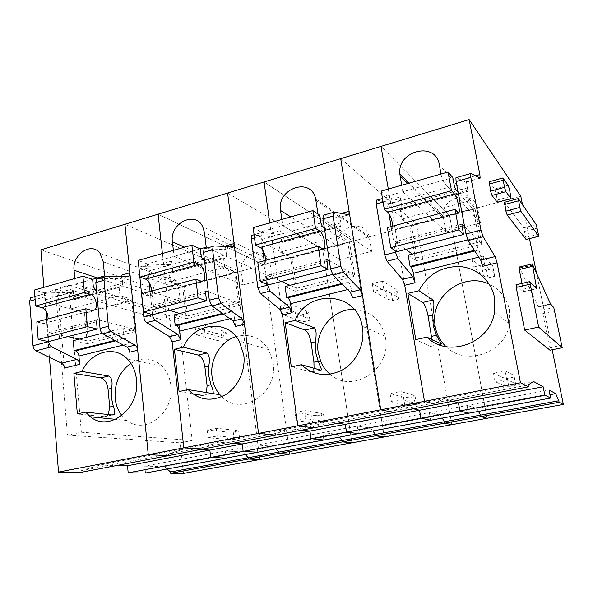 <?xml version="1.0" encoding="UTF-8"?>
<svg xmlns="http://www.w3.org/2000/svg" width="593" height="593" viewBox="0 0 593 593"><rect width="100%" height="100%" fill="white"/><g stroke="black" fill="none" stroke-linecap="round" stroke-linejoin="round"><path stroke-width="0.44" stroke-dasharray="2.96 2.22" d="M259.838 459.545L235.844 272.469L259.838 459.545M183.482 473.414L180.139 442.838L192.206 440.473L178.486 318.389L166.848 321.339L163.616 291.786L235.844 272.469L124.923 224.273L235.844 272.469L322.651 249.26L351.908 442.83L322.651 249.26L416.494 224.169L451.822 424.684L416.494 224.169L520.795 196.276M168.575 455.602L168.405 454.016L185.016 448.664L200.264 449.546L185.016 448.664L168.405 454.016L168.575 455.602M226.126 458.092L225.273 450.991L242.641 451.992L245.198 454.564L242.641 451.992L225.273 450.991L226.126 458.092M163.616 291.786L40.91 249.823M121.921 275.019L122.736 283.224L73.791 296.759L73.095 288.717L72.153 291.993L71.153 292.371L47.314 292.949L31.889 297.301L56.142 296.559L57.158 296.181L58.144 292.912L64.363 368.075M43.882 287.331L49.427 357.32M129.585 352.212L128.748 343.718L123.24 345.082M92.545 279.303L75.274 284.18L74.785 278.517M121.913 276.457L121.098 278.332L120.171 278.695L97.763 278.725L105.954 276.412M81.1 472.317L80.974 470.783L275.449 433.476L289.117 428.591L301.919 430.125L289.117 428.591L275.449 433.476L275.671 435.136L275.449 433.476L393.633 410.808L403.655 406.501L413.432 408.814L403.655 406.501L393.633 410.808L393.915 412.543L393.633 410.808L528.118 385.005M80.974 470.783L99.728 465.112L533.492 381.469M99.728 465.112L116.777 465.498M145.507 473.006L144.818 466.142L322.829 432.623L337.298 434.35L339.544 437.108L337.298 434.35L322.829 432.623L323.897 439.999L322.829 432.623L429.354 412.565L440.317 415.152L442.193 418.117L440.317 415.152L429.354 412.565L430.666 420.244L429.354 412.565L549.074 390.024M144.818 466.142L164.35 466.587L476.705 408.369L467.069 405.464L468.477 413.254L467.069 405.464L476.705 408.369L550.022 394.708M164.35 466.587L167.137 469.004M55.46 289.065L67.461 435.151L81.345 432.23L68.773 285.3L55.46 289.065L166.848 321.339M67.461 435.151L180.139 442.838M81.345 432.23L192.206 440.473M68.773 285.3L178.486 318.389M73.28 340.664L87.245 343.695L84.48 312.644L70.567 308.946L69.796 299.976L72.828 300.088L73.791 296.759M46.306 311.281L45.157 296.789L46.172 293.394L47.314 292.949M46.936 319.227L48.708 341.546M122.736 283.224L121.891 286.589L71.264 300.384M70.567 308.946L119.949 295.559L133.091 299.635L136.308 331.317L123.129 327.929L124.122 338.062L125.516 338.395C127.221 339.077 128.303 340.856 128.748 343.718M119.949 295.559L119.045 286.404L120.431 286.856M121.899 415.53L127.035 420.489C145.3 435.507 174.883 412.461 170.903 385.539C169.961 377.719 167.048 371.285 162.156 366.244C152.594 357.69 142.164 356.712 130.86 363.324M108.311 414.551L106.822 416.108L104.412 416.701L77.335 413.914M104.598 275.901L180.354 301.274L153.72 308.219L152.416 295.929L97.452 277.917M75.274 284.18L153.72 308.219M180.354 301.274L178.945 288.85L175.862 281.29C167.982 270.749 150.288 281.971 152.416 295.929M69.796 299.976L119.045 286.404M114.82 340.389L124.122 338.062M102.233 333.273L123.129 327.929M87.245 343.695L136.308 331.317M84.48 312.644L92.404 310.524M94.65 309.924L133.091 299.635M227.601 193.044L322.651 249.26L227.601 193.044M225.384 245.984L226.467 254.53L172.667 269.407L171.733 261.039L171.036 264.396L170.184 264.737L149.332 264.174L139.8 266.991L139.044 268.77M170.184 264.737L161.911 267.043L162.778 266.694L163.498 263.351L162.408 253.515L172.14 341.857M200.234 248.882L174.038 256.287L173.371 250.387M225.451 246.725L224.843 249.379L224.072 249.697L205.015 248.467L214.073 245.917M235.554 326.432L234.435 317.574L229.832 318.715M203.132 448.997L202.947 447.389L218.647 442.178L233.131 443.267L218.647 442.178L202.947 447.389L203.132 448.997M257.785 452.229L256.865 445.039L273.329 446.277L275.789 448.901L273.329 446.277L256.865 445.039L257.785 452.229M289.71 454.119L264.048 264.93L289.71 454.119M158.079 214.192L264.048 264.93L158.079 214.192M174.031 314.927L186.35 318.693L182.651 286.375L170.354 281.89L169.309 272.55L171.963 272.81L172.667 269.407M149.117 282.387L147.598 268.058L148.354 264.574L149.332 264.174M150.081 291.452L152.542 314.675M226.467 254.53L225.903 257.97L170.614 273.047M170.354 281.89L224.68 267.161L236.021 272.098L240.254 305.091L228.92 300.91L230.247 311.473L231.44 311.888C232.923 312.689 233.924 314.579 234.435 317.574M224.68 267.161L223.487 257.621L224.68 258.17M161.911 267.043L140.8 266.583M241.41 272.18C238.512 255.983 261.595 244.85 268.555 259.363L270.193 264.5L271.965 277.361L243.056 284.907L241.41 272.18L184.623 247.177M206.238 247.185L271.965 277.361M174.038 256.287L243.056 284.907M221.812 396.65C241.069 417.294 278.525 393.241 273.106 362.723L268.629 349.625C260.505 337.521 249.66 333.184 236.103 336.602M192.74 393.819L179.071 391.573M206.49 392.729L204.948 394.96L202.873 395.487L211.605 393.604M169.309 272.55L223.487 257.621M222.449 313.423L230.247 311.473M211.397 305.388L228.92 300.91M186.35 318.693L240.254 305.091M182.651 286.375L201.576 281.319M203.466 280.808L236.021 272.098M340.716 158.642L416.494 224.169L340.716 158.642M324.208 227.497L281.467 239.313L280.237 230.595L279.859 234.02L279.177 234.317L262.084 232.374L252.625 235.043L270.756 236.555L271.164 233.145L269.741 222.894L282.505 315.016M281.467 239.313L281.075 242.789L279.985 242.952L278.903 242.352L280.267 252.092L340.323 235.806L338.773 225.851L340.671 226.4L340.871 222.886L339.47 213.977L339.278 217.431L338.707 217.705L323.86 214.948L333.918 212.109M318.004 214.058L318.226 215.555L282.691 225.592L281.823 219.447M352.642 297.953L351.197 288.695L347.713 289.554M313.764 427.857L313.519 426.174L326.061 421.467L337.921 423.239L326.061 421.467L313.519 426.174L313.764 427.857M358.424 433.616L357.282 426.137L370.655 428.139L372.789 430.955L370.655 428.139L357.282 426.137L358.424 433.616M384.294 436.945L353.109 241.114L384.294 436.945M264.07 181.955L353.109 241.114L264.07 181.955M262.743 250.076L260.868 236.288L261.298 232.723L262.084 232.374M264.189 260.727L267.443 284.677M280.267 252.092L290.555 257.51L295.358 291.193L285.1 286.56M340.323 235.806L349.41 241.759L354.859 276.182L345.83 271.045L347.55 282.083L348.506 282.594C349.7 283.528 350.596 285.559 351.197 288.695M338.092 246.377C334.207 227.149 364.895 217.171 369.15 236.622L371.626 251.35L340.145 259.571L338.092 246.377L290.8 216.89M318.226 215.555L371.626 251.35M282.691 225.592L340.145 259.571M330.131 374.279C352.072 394.693 391.995 369.039 385.435 337.647L385.183 336.275C380.706 319.694 370.388 310.747 354.229 309.435M312.14 372.115L291.319 366.919M314.06 368.283L312.689 371.744L320.472 370.069M278.903 242.352L338.773 225.851M341.65 283.558L347.55 282.083M332.554 274.433L345.83 271.045M295.358 291.193L354.859 276.182M290.555 257.51L349.41 241.759M552.172 349.759L536.294 272.083M529.46 238.653L522.515 204.674M526.221 239.461L523.671 227.831L504.569 202.257M516.192 284.759L523.204 291.749L536.472 288.709L523.204 291.749M522.025 283.402L523.404 291.719M519.209 267.028L538.274 306.625L550.541 303.898M562.216 347.706L550.022 350.204L542.832 313.601L541.75 310.228L538.274 306.625M489.255 181.747L494.673 188.982L496.03 193.14L497.586 202.287M436.114 404.478L435.803 402.714L444.431 398.644L435.803 402.714L436.114 404.478M453.052 401.239L444.431 398.644L453.052 401.239M476.705 408.369L478.44 411.409L476.705 408.369M487.046 418.287L449.479 215.341L381.032 146.382L449.479 215.341L487.046 418.287M456.892 190.79L401.765 206.038L400.186 196.935L390.127 199.759L388.304 189.071L404.715 285.285M401.765 206.038L401.765 209.588L400.179 208.929L401.935 219.099L468.678 201.005L466.698 190.598L467.936 191.383L465.92 178.493L465.824 182.229L456.269 177.603L470.909 173.475M441.022 174.031L442.222 180.524L402.81 191.658L401.691 185.253M482.709 266.316L480.856 256.628L478.781 257.14M389.616 203.495L376.814 200.011L387.34 197.046L399.734 200.671L389.616 203.495L390.098 203.251L390.127 199.759M400.186 196.935L400.193 200.427L399.734 200.671M383.071 202.013L386.784 200.975L386.806 197.336L387.34 197.046M386.784 200.975L388.897 213.413M391.121 226.556L395.249 250.869M401.935 219.099L409.704 225.629L415.834 260.801L408.154 255.123M468.678 201.005L474.941 208.18L481.842 244.146L475.712 237.867L477.914 249.416L478.558 250.053C479.396 251.143 480.167 253.33 480.856 256.628M442.222 180.524L480.449 222.946L446.032 231.93L443.52 218.246L407.843 183.496M402.81 191.658L446.032 231.93M480.449 222.946L477.78 209.099C474.608 188.604 440.895 196.135 443.29 216.415L443.52 218.246M446.062 346.66C465.557 366.733 505.451 353.117 509.557 323.815L509.469 309.961C506.793 298.064 500.077 289.48 489.299 284.217M432.215 341.257L431.526 346.134L430.37 346.475L415.782 339.589M400.179 208.929L466.698 190.598M474.393 250.298L477.914 249.416M467.781 239.891L475.712 237.867M415.834 260.801L481.842 244.146M409.704 225.629L474.941 208.18M79.418 339.1L88.298 341.071L85.792 312.971L46.958 302.652L45.179 299.895L44.623 292.898L92.641 279.34M99.276 320.079L134.744 329.3L131.854 300.658L96.466 289.769M48.485 341.598L47.922 334.459L48.493 332.621L67.987 336.565M48.063 318.923L46.247 322.829L43.585 323.511L36.833 321.947M44.623 292.898L34.387 290.044M88.298 341.071L134.744 329.3M85.792 312.971L131.854 300.658M179.627 313.497L187.462 315.943L184.104 286.701L149.725 274.151L148.057 271.201L147.279 263.907L200.315 248.927M208.284 291.763L238.49 303.008L234.672 273.188L204.466 260.134M152.668 314.713L151.875 307.256L152.305 305.373L169.539 310.361M151.363 291.111L149.925 295.084L147.62 295.67L141.631 293.728M147.279 263.907L138.176 260.431M187.462 315.943L238.49 303.008M184.104 286.701L234.672 273.188M290.014 285.3L296.53 288.302L292.164 257.822L263.388 242.626L261.854 239.453L260.816 231.833L319.701 215.2M329.308 260.564L352.85 274.025L347.935 242.915L324.282 227.542M268.036 284.936L266.976 277.139L267.221 275.211L281.601 281.438M265.664 260.334L264.708 264.374L262.847 264.841L257.822 262.447M260.816 231.833L253.152 227.63M296.53 288.302L352.85 274.025M292.164 257.822L347.935 242.915M412.202 254.086L417.072 257.755L411.505 225.933L389.764 207.572L388.415 204.148L387.059 196.179L452.815 177.603M464.601 226.622L479.552 241.922L473.325 209.411L458.107 192.169M396.502 251.78L395.138 241.633L405.901 249.356M392.818 226.096L392.462 230.188L391.172 230.499L387.377 227.564M387.059 196.179L381.232 191.087M417.072 257.755L479.552 241.922M411.505 225.933L473.325 209.411M215.526 340.137L222.101 341.16L227.393 339.9L224.058 338.099L204.881 332.547L196.09 334.689L215.526 340.137L214.673 333.066L221.241 334.148L226.526 332.873L223.183 330.998L204.007 325.179L195.238 327.351L214.673 333.066M196.09 334.689L195.238 327.351M222.101 341.16L221.241 334.148M204.881 332.547L204.007 325.179M227.393 339.9L226.526 332.873M224.058 338.099L223.183 330.998M227.534 439.383L234.161 439.48L239.609 438.427L236.325 437.678L217.149 436.011L208.084 437.782L227.534 439.383L226.637 431.956L233.257 432.119L238.697 431.052L235.406 430.229L216.23 428.257L207.187 430.066L226.637 431.956M208.084 437.782L207.187 430.066M234.161 439.48L233.257 432.119M217.149 436.011L216.23 428.257M239.609 438.427L238.697 431.052M236.325 437.678L235.406 430.229M298.168 320.361L304.187 321.614L309.88 320.264L307.352 318.167L290.837 311.584L281.349 313.897L298.168 320.361L297.13 313.06L303.149 314.386L308.827 313.015L306.292 310.843L289.762 303.972L280.296 306.314L297.13 313.06M281.349 313.897L280.296 306.314M304.187 321.614L303.149 314.386M290.837 311.584L289.762 303.972M309.88 320.264L308.827 313.015M307.352 318.167L306.292 310.843M312.763 422.905L318.789 423.172L324.66 422.038L322.244 421.074L305.906 418.636L296.1 420.556L312.763 422.905L311.673 415.226L317.7 415.567L323.556 414.418L321.124 413.365L304.78 410.608L294.995 412.558L311.673 415.226M296.1 420.556L294.995 412.558M318.789 423.172L317.7 415.567M305.906 418.636L304.78 410.608M324.66 422.038L323.556 414.418M322.244 421.074L321.124 413.365M387.236 299.057L392.588 300.569L398.718 299.109L397.147 296.685L383.775 288.924L373.501 291.43L387.236 299.057L385.984 291.511L391.336 293.098L397.458 291.623L395.872 289.11L382.478 281.045L372.234 283.58L385.984 291.511M373.501 291.43L372.234 283.58M392.588 300.569L391.336 293.098M383.775 288.924L382.478 281.045M398.718 299.109L397.458 291.623M397.147 296.685L395.872 289.11M404.789 405.115L410.097 405.575L416.442 404.352L415.041 403.136L402.084 399.815L391.439 401.891L404.789 405.115L403.47 397.162L408.785 397.703L415.115 396.465L413.699 395.153L400.705 391.491L390.098 393.604L403.47 397.162M391.439 401.891L390.098 393.604M410.097 405.575L408.785 397.703M402.084 399.815L400.705 391.491M416.442 404.352L415.115 396.465M415.041 403.136L413.699 395.153M483.495 276.027L488.046 277.843L494.688 276.264L494.221 273.455L484.592 264.337L473.436 267.058L483.495 276.027L482.005 268.221L486.564 270.119L493.183 268.518L492.709 265.627L483.028 256.176L471.902 258.926L482.005 268.221M473.436 267.058L471.902 258.926M488.046 277.843L486.564 270.119M484.592 264.337L483.028 256.176M494.688 276.264L493.183 268.518M494.221 273.455L492.709 265.627M504.458 385.85L508.913 386.532L515.784 385.205L515.576 383.701L506.644 379.342L495.059 381.61L504.458 385.85L502.886 377.608L507.341 378.378L514.205 377.029L513.975 375.421L504.984 370.699L493.435 373.004L502.886 377.608M495.059 381.61L493.435 373.004M508.913 386.532L507.341 378.378M506.644 379.342L504.984 370.699M515.784 385.205L514.205 377.029M515.576 383.701L513.975 375.421M73.095 288.717L58.144 292.912M128.125 276.471L120.171 278.695M125.516 338.395L115.665 340.856M71.153 292.371L56.142 296.559M104.412 416.701L112.373 414.981M178.945 288.85L103.256 261.802M45.157 296.789L35.12 299.606M171.733 261.039L163.498 263.351M232.827 247.251L224.072 249.697M270.193 264.5L204.459 232.523M231.44 311.888L223.19 313.956M147.598 268.058L139.214 270.415M340.871 222.886L324.267 227.475M341.042 213.532L339.47 213.977M280.237 230.595L271.164 233.145M348.387 215L338.707 217.705M339.73 226.504L279.985 242.952M279.177 234.317L270.06 236.859M369.446 238.015L315.913 200.264M348.506 282.594L342.257 284.158M311.029 372.182L320.635 370.114M260.868 236.288L254.553 238.06M526.006 237.341L538.577 234.191M467.699 187.803L457.803 190.538M475.312 175.862L465.92 178.493M479.841 178.315L465.824 182.229M504.636 202.332L518.378 198.67M523.671 227.831L536.242 224.628M524.783 231.344L537.332 228.172M516.199 284.773L529.927 281.579M523.182 289.191L534.515 286.582M519.238 267.05L532.306 263.922M519.898 267.784L532.929 264.671M520.135 268.184L533.159 265.071M538.474 306.959L550.734 304.239M541.75 310.228L553.788 307.574M542.832 313.601L554.848 310.969M549.785 347.676L561.934 345.185M489.336 181.843L503.146 178.026M494.673 188.982L508.171 185.298M496.03 193.14L509.506 189.486M497.386 199.997L510.892 196.372M467.366 191.383L401.001 209.648M477.78 209.099L439.272 164.572M478.558 250.053L474.83 250.987M438.872 344.637L430.37 346.475M45.179 299.895L93.294 286.471M95.028 289.325L46.958 302.652M92.026 310.443L43.363 323.467M96.533 321.74L47.922 334.459M96.993 319.923L49.33 332.436M148.057 271.201L201.212 256.369M202.821 259.423L149.725 274.151M201.249 281.208L147.427 295.618M205.63 293.194L151.875 307.256M205.934 291.333L153.031 305.217M261.854 239.453L320.88 222.99M322.333 226.274L263.388 242.626M322.533 248.749L262.684 264.767M326.728 261.506L266.976 277.139M326.839 259.593L267.806 275.093M388.415 204.148L454.342 185.757M455.594 189.315L389.764 207.572M457.989 212.494L391.046 230.41M461.925 226.126L395.116 243.612M461.806 224.169L395.546 241.566M127.769 276.471L121.098 278.332M121.891 286.589L72.828 300.088M72.153 291.993L57.158 296.181M162.156 366.244L127.473 359.121M127.035 420.489L115.613 419.34M175.862 281.29L100.002 253.263M46.172 293.394L34.883 296.574M112.151 414.959L106.822 416.108M232.523 247.229L224.843 249.379M225.903 257.97L171.963 272.81M171.036 264.396L162.778 266.702M268.555 259.363L202.702 226.682M268.629 349.625L239.157 341.012M148.354 264.574L139.8 266.991M211.404 393.574L204.948 394.96M348.158 214.955L339.278 217.431M340.671 226.4L281.075 242.789M279.859 234.02L270.756 236.563M369.15 236.622L315.602 198.677M385.183 336.275L362.219 326.217M261.298 232.723L254.108 234.754M479.7 178.234L466.15 182.021M400.193 200.427L390.098 203.243M467.936 191.383L401.765 209.588M443.29 216.415L409.281 183.089M509.557 323.815L494.51 312.237M386.806 197.336L382.485 198.551M438.738 344.585L431.526 346.134M92.293 310.51L46.247 322.829M97.037 319.879L48.493 332.621M201.479 281.29L149.925 295.084M205.971 291.289L152.305 305.373M322.718 248.852L264.708 264.374M326.869 259.556L267.221 275.211M458.122 212.62L392.462 230.188M461.814 224.132L395.138 241.633"/><path stroke-width="0.89" d="M167.137 469.004L170.547 471.961L170.68 473.273L248.497 459.056L248.326 457.7L558.806 400.772L559.117 402.291L563.35 404.426L552.172 349.759M170.547 471.961L248.326 457.7L245.198 454.564L248.326 457.7L248.497 459.056L259.838 459.545L248.497 459.056L278.977 453.489L278.799 452.111L275.789 448.901L278.799 452.111L278.977 453.489L342.502 441.881L342.294 440.473L339.544 437.108L342.294 440.473L342.502 441.881L351.908 442.83L342.502 441.881L375.614 435.825L375.391 434.402L372.789 430.955L375.391 434.402L375.614 435.825L444.735 423.194L444.476 421.734L442.193 418.117L444.476 421.734L444.735 423.194L451.822 424.684L444.735 423.194L559.117 402.291M49.427 357.32L58.522 472.072L148.28 454.727L137.695 350.241C137.346 347.802 136.464 346.104 135.048 345.133L111.21 331.62C109.675 330.583 108.734 328.796 108.386 326.254L104.034 280.281L104.902 276.835L105.954 276.412L128.125 276.471L129.044 276.116L129.845 272.795L124.923 224.273L469.145 119.586L479.863 174.587L480.145 178.115L470.909 173.475L456.269 177.603M152.542 314.675L143.862 317.099C144.232 319.679 145.159 321.502 146.641 322.577L169.546 336.646L172.14 341.857L183.815 447.856L203.132 448.997L183.815 447.856L148.28 454.727L168.575 455.602L148.28 454.727L124.923 224.273L40.91 249.823L43.882 287.331M200.264 449.546L209.848 450.102L200.264 449.546M116.777 465.498L127.51 465.742L128.184 472.821L210.7 457.425L209.848 450.102L309.939 431.081L301.919 430.125L309.939 431.081L419.547 410.252L413.432 408.814L419.547 410.252L458.441 402.862L453.052 401.239L458.441 402.862L543.151 386.769L544.811 395.071L550.689 398.044L549.074 390.024L555.678 393.648L558.806 400.772M128.184 472.821L145.507 473.006L468.477 413.254L459.879 410.919L458.441 402.862L459.879 410.919L420.897 418.198L419.547 410.252L420.897 418.198L430.666 420.244L420.897 418.198L346.512 432.082L345.356 424.351L337.921 423.239L345.356 424.351L346.512 432.082L358.424 433.616L346.512 432.082L311.014 438.701L309.939 431.081L311.014 438.701L323.897 439.999L311.014 438.701L243.152 451.369L242.233 443.949L233.131 443.267L242.233 443.949L243.152 451.369L257.785 452.229L243.152 451.369L210.7 457.425L226.126 458.092L210.7 457.425L209.848 450.102L127.51 465.742M170.68 473.273L183.482 473.414L487.046 418.287L480.827 416.597L480.552 415.122L480.827 416.597L487.046 418.287L563.35 404.426M48.708 341.546L48.715 341.65C49.026 344.118 49.997 345.845 51.628 346.823L76.927 359.432C78.432 360.344 79.343 361.982 79.647 364.361L78.928 356.037C78.513 353.235 77.409 351.523 75.6 350.886L74.125 350.589L73.28 340.664L102.233 333.273M73.888 373.405L82.004 371.455C90.573 351.738 114.353 344.889 127.473 359.121C132.55 364.45 135.545 371.27 136.479 379.579C140.445 408.184 109.349 432.742 90.425 416.82L85.548 412.113L77.335 413.914L73.888 373.405L100.862 377.874C104.709 379.127 107.111 382.87 108.045 389.104L109.712 407.006L108.311 414.551M74.785 278.517L74.058 270.252C71.975 254.464 91.53 241.44 100.002 253.263L103.256 261.802L104.598 275.901L92.545 279.303M129.845 272.795L121.921 275.019L121.913 276.457M104.034 280.281L95.807 282.587L96.696 279.147L97.763 278.725M95.807 282.587L100.047 328.411C100.387 330.931 101.329 332.71 102.886 333.748L126.932 347.127C128.362 348.091 129.252 349.788 129.585 352.212L137.695 350.241M58.522 472.072L81.1 472.317L275.671 435.136L258.541 433.409L244.486 324.26L242.011 318.826L233.056 321.028L235.554 326.432L244.486 324.26M46.306 311.281L46.936 319.227M51.628 346.823L35.958 350.819L61.62 363.19C63.147 364.095 64.066 365.718 64.363 368.075L79.647 364.361M35.12 299.606L29.665 301.14L30.717 297.745L31.889 297.301M35.958 350.819C34.305 349.863 33.327 348.15 33.03 345.704L29.665 301.14M100.862 377.874L108.734 376.029L82.004 371.455M130.86 363.324C119.638 371.5 114.39 383.056 115.116 397.992C115.798 404.76 118.059 410.608 121.899 415.53M108.734 376.029C111.788 377.608 112.737 381.699 111.588 388.296L111.351 397.48L113.27 406.22C114.827 410.349 115.153 413.106 114.241 414.5L112.151 414.959M114.241 414.5L112.373 414.981L85.548 412.113M74.125 350.589L114.82 340.389M92.404 310.524L94.65 309.924M242.011 318.826L221.196 303.557L218.535 297.834L212.628 249.823L213.198 246.295L214.073 245.917L233.583 246.933L234.102 243.545L227.601 193.044L258.541 433.409L275.671 435.136L393.915 412.543L380.758 409.785L362.545 295.544L360.277 289.74L350.359 292.179L352.642 297.953L362.545 295.544M162.408 253.515L158.079 214.192L162.408 253.515M173.371 250.387L172.4 241.796C169.435 223.391 195.164 210.256 202.702 226.682L204.459 232.523L206.238 247.185L200.234 248.882M234.102 243.545L225.384 245.984L225.451 246.725M212.628 249.823L203.532 252.373L204.125 248.845L205.015 248.467M203.532 252.373L209.307 300.214L211.975 305.914L233.056 321.028M152.557 314.861C152.935 317.44 153.854 319.279 155.322 320.368L177.989 334.571L180.576 339.811L179.605 331.139C179.123 328.211 178.085 326.38 176.484 325.639L175.18 325.268L174.031 314.927L211.397 305.388M180.576 339.811L172.14 341.857L183.815 447.856L297.856 425.811L282.505 315.016L280.089 309.464L260.453 293.542L257.866 287.687L251.373 238.957L251.825 235.399L252.625 235.043M174.409 349.321L179.071 391.573L188.114 389.586C198.951 400.357 211.427 402.054 225.533 394.686C238.075 387.059 245.784 370.306 243.79 354.94L239.157 341.012C226.963 318.352 193.741 322.718 183.333 347.187L174.409 349.321L198.181 355.066C201.59 356.519 203.836 360.5 204.904 367L207.098 385.628L206.49 392.729M278.977 453.489L289.71 454.119L278.977 453.489M149.117 282.387L150.081 291.452M143.862 317.099L139.044 268.77M236.103 336.602C220.744 341.019 209.707 359.321 212.012 376.362C212.909 383.501 215.563 389.631 219.981 394.745L221.812 396.65M219.981 394.745L188.114 389.586M212.746 393.507L213.08 393.203C213.51 391.854 212.82 389.045 210.989 384.768L208.714 375.688L208.78 366.118C209.981 359.217 209.322 354.859 206.801 353.05L183.333 347.187M202.873 395.487L192.74 393.819M175.18 325.268L222.449 313.423M201.576 281.319L203.466 280.808M360.277 289.74L343.295 272.402L340.864 266.264L333.073 216.037L333.273 212.435L333.918 212.109L348.943 214.733L349.107 211.271L340.716 158.642L380.758 409.785L393.915 412.543L528.474 386.829L528.118 385.005L533.492 381.469L543.151 386.769M269.741 222.894L264.07 181.955L269.741 222.894M281.823 219.447L280.556 210.5C276.405 188.552 310.999 176.432 315.602 198.677L318.004 214.058M333.073 216.037L322.955 218.876L323.192 215.274L323.86 214.948M322.955 218.876L330.583 268.918L333.036 275.026L350.359 292.179M267.443 284.677L270.082 291.081L289.421 307.167L291.823 312.748L290.548 303.698C289.992 300.636 289.043 298.672 287.694 297.812L286.612 297.345L285.1 286.56L332.554 274.433M291.823 312.748L282.505 315.016L297.856 425.811L313.764 427.857L297.856 425.811L520.454 382.781L528.474 386.829M285.189 322.785L291.319 366.919L301.318 364.725C313.608 375.866 327.521 377.482 343.065 369.58C356.86 361.426 365.058 343.755 362.479 327.684L362.219 326.217C356.66 291.556 308.182 288.635 295.047 320.42L285.189 322.785L304.972 330.042C307.841 331.732 309.887 335.972 311.117 342.761L313.927 362.175L314.06 368.283M375.614 435.825L384.294 436.945L375.614 435.825M262.743 250.076L264.189 260.727M354.229 309.435C333.118 308.412 314.483 331.042 318.226 352.65L320.872 361.93C323.037 366.815 326.12 370.929 330.131 374.279M304.972 330.042L314.453 327.818C316.321 329.901 316.625 334.556 315.38 341.79L315.506 351.775L318.167 361.122L321.636 369.81L320.635 370.114L301.318 364.725M312.689 371.744L312.14 372.115M314.453 327.818L295.047 320.42M286.612 297.345L341.65 283.558M538.696 236.348L526.035 239.446L507.178 215.051L520.98 211.442L538.815 236.318L536.242 224.628L518.378 198.67L519.735 207.476L520.98 211.442M504.569 202.257L505.903 211.115L507.178 215.051M536.294 272.083L529.46 238.653M522.515 204.674L520.795 196.276L469.145 119.586M520.454 382.781L497.067 262.825L495.088 256.584L483.102 236.733L480.975 230.114L470.835 177.403L470.56 173.712M550.022 350.204L524.664 330.071L516.192 287.42L516.192 284.759M522.025 283.402L519.238 269.496L519.209 267.028M510.929 198.714L497.305 202.272L492.012 195.431L490.604 191.154L489.255 181.747M387.044 261.246L397.784 258.504L412.898 276.798L415.056 282.772L404.715 285.285L424.499 401.328L436.114 404.478L424.499 401.328L404.715 285.285L402.528 279.347L387.044 261.246L384.701 254.953L376.199 203.948L376.259 200.308L376.814 200.011M550.689 398.044L468.477 413.254L459.879 410.919L544.811 395.071M550.022 394.708L555.678 393.648M478.44 411.409L480.552 415.122L478.44 411.409M388.304 189.071L381.032 146.382L388.304 189.071M401.691 185.253L399.823 173.816C397.251 150.489 435.766 140.956 439.272 164.572L441.022 174.031M470.835 177.403L456.106 181.532L455.884 177.856M456.106 181.532L465.987 233.983L468.144 240.55L480.693 260.127L482.709 266.316L497.067 262.825M415.056 282.772L413.417 273.306C412.78 270.089 411.942 267.984 410.912 266.983L410.104 266.405L408.154 255.123L467.781 239.891M407.888 293.394L418.843 290.77C427.775 274.411 441.429 266.339 459.805 266.546C476.557 267.747 491.212 280.511 494.451 297.382L494.51 312.237C490.048 343.621 447.596 358.424 426.901 337.15L415.782 339.589L407.888 293.394L422.698 302.452C424.885 304.424 426.693 308.96 428.109 316.069L432.215 341.257M536.48 288.717L529.727 281.608L538.644 327.084L524.664 330.071M536.65 288.68L532.306 263.922L550.541 303.898L553.788 307.574L562.216 347.706L538.644 327.084M504.51 187.358L502.857 177.989L508.171 185.298L509.506 189.486L511.122 198.662L505.888 191.672L504.51 187.358L490.604 191.154M388.897 213.413L391.121 226.556M395.249 250.869L395.472 252.181L384.701 254.953M397.784 258.504L395.472 252.181M422.698 302.452L433.179 299.999L418.843 290.77M489.299 284.217C464.571 271.824 432.334 294.565 434.654 321.799L435.18 326.543C436.641 334.445 440.265 341.153 446.062 346.66M433.179 299.999C434.232 302.4 434.113 307.396 432.808 314.994L433.172 325.438L436.389 335.29L441.422 343.999L438.738 344.585M441.422 343.999L426.901 337.15M410.104 266.405L474.393 250.298M96.466 289.769L95.028 289.325L93.294 286.471L92.641 279.34L82.916 276.197L84.369 292.49L90.351 294.269C95.221 295.062 98.564 306.981 94.732 309.857L92.234 310.495L85.822 308.753L87.423 326.639L97.2 329.026L96.533 321.74L97.037 319.879L99.276 320.079M67.987 336.565L79.418 339.1M85.822 308.753L36.833 321.947L38.182 339.463L48.485 341.598L97.2 329.026M82.916 276.197L34.387 290.044L35.61 306.01L41.91 307.619C46.024 309.338 48.07 313.104 48.063 318.923M35.61 306.01L84.369 292.49M90.351 294.269L41.91 307.619M38.182 339.463L87.423 326.639M204.466 260.134L202.821 259.423L201.212 256.369L200.315 248.927L191.858 245.117L193.867 262.128L199.063 264.308C203.251 265.405 206.66 277.961 203.532 280.741L201.427 281.275L195.868 279.125L198.077 297.819L206.542 300.807L205.63 293.194L205.971 291.289L208.284 291.763M169.539 310.361L179.627 313.497M195.868 279.125L141.631 293.728L143.528 312.022L152.668 314.713L206.542 300.807M191.858 245.117L138.176 260.431L139.904 277.094L145.5 279.073C149.177 281.052 151.133 285.063 151.363 291.111M139.904 277.094L193.867 262.128M199.063 264.308L145.5 279.073M143.528 312.022L198.077 297.819M324.282 227.542L322.333 226.274L320.88 222.99L319.701 215.2L312.859 210.597L315.535 228.401L319.723 231.055C323.059 232.508 326.535 245.776 324.282 248.437L322.674 248.83L318.204 246.184L321.147 265.76L327.936 269.474L326.869 259.556L329.308 260.564M281.601 281.438L290.014 285.3M318.204 246.184L257.822 262.447L260.394 281.586L268.036 284.936L327.936 269.474M312.859 210.597L253.152 227.63L255.487 245.042L260.194 247.459C263.322 249.757 265.145 254.049 265.664 260.334M255.487 245.042L315.535 228.401M319.723 231.055L260.194 247.459M260.394 281.586L321.147 265.76M458.107 192.169L455.594 189.315L454.342 185.757L452.815 177.603L448.034 172.029L451.525 190.694L454.431 193.926C456.684 195.823 460.212 209.892 459.064 212.368L458.092 212.59L455.009 209.351L458.841 229.899L463.496 234.487L461.814 224.132L464.601 226.622M405.901 249.356L412.202 254.086M455.009 209.351L387.377 227.564L390.765 247.629L396.502 251.78L463.496 234.487M448.034 172.029L381.232 191.087L384.308 209.329L387.866 212.272C390.29 214.94 391.943 219.543 392.818 226.096M384.308 209.329L451.525 190.694M454.431 193.926L387.866 212.272M390.765 247.629L458.841 229.899M123.24 345.082L78.928 356.037M108.386 326.254L100.047 328.411M111.21 331.62L102.886 333.748M135.048 345.133L126.932 347.127M115.665 340.856L75.6 350.886M76.927 359.432L61.62 363.19M97.452 277.917L74.058 270.252M48.715 341.65L33.03 345.704M111.588 388.296L108.045 389.104M109.712 407.006L113.27 406.22M218.535 297.834L209.307 300.214M221.196 303.557L211.975 305.914M229.832 318.715L179.605 331.139M184.623 247.177L172.4 241.796M177.989 334.571L169.546 336.646M223.19 313.956L176.484 325.639M198.181 355.066L206.801 353.05M155.322 320.368L146.641 322.577M204.904 367L208.78 366.118M207.098 385.628L210.989 384.768M349.107 211.271L341.042 213.532M340.864 266.264L330.583 268.918M343.295 272.402L333.036 275.026M347.713 289.554L290.548 303.698M290.8 216.89L280.556 210.5M289.421 307.167L280.089 309.464M342.257 284.158L287.694 297.812M254.553 238.06L251.373 238.957M267.51 285.196L257.866 287.687M270.082 291.081L260.453 293.542M311.117 342.761L315.38 341.79M313.927 362.175L318.211 361.233M526.035 239.446L538.652 236.296M505.903 211.115L519.735 207.476M504.584 204.511L518.386 200.842M457.803 190.538L456.892 190.79M479.863 174.587L475.312 175.862M480.975 230.114L465.987 233.983M483.102 236.733L468.144 240.55M495.088 256.584L480.693 260.127M478.781 257.14L413.417 273.306M516.192 287.42L529.979 284.225M534.515 286.582L536.398 286.145M519.238 269.496L532.366 266.368M549.904 350.226L562.105 347.735M489.218 184.089L503.086 180.265M497.305 202.272L510.87 198.64M492.012 195.431L505.888 191.672M407.843 183.496L400.067 175.913M412.898 276.798L402.528 279.347M474.83 250.987L410.912 266.983M440.999 344.185L438.872 344.637M376.199 203.948L383.071 202.013M432.808 314.994L428.109 316.069M431.66 336.327L436.389 335.29M97.823 319.709L96.993 319.923M206.631 291.148L205.934 291.333M327.373 259.452L326.839 259.593M129.037 276.116L127.769 276.471M104.902 276.827L96.696 279.147M115.613 419.34L90.425 416.82M34.883 296.574L30.717 297.745M233.583 246.933L232.523 247.229M213.198 246.288L204.125 248.845M213.072 393.211L211.404 393.574M348.943 214.733L348.158 214.955M333.273 212.427L323.192 215.274M320.872 361.93L318.167 361.122M254.108 234.754L251.825 235.399M321.636 369.817L320.472 370.069M480.145 178.115L479.7 178.234M504.384 202.302L518.149 198.633M515.977 284.81L529.727 281.608M519.023 267.065L532.114 263.937M489.025 181.814L502.857 177.989M409.281 183.089L399.823 173.816M434.654 321.799L432.645 320.657M382.485 198.551L376.251 200.308M94.732 309.857L92.293 310.51M203.532 280.741L201.479 281.29M324.282 248.437L322.718 248.852M459.064 212.368L458.122 212.62"/></g></svg>

